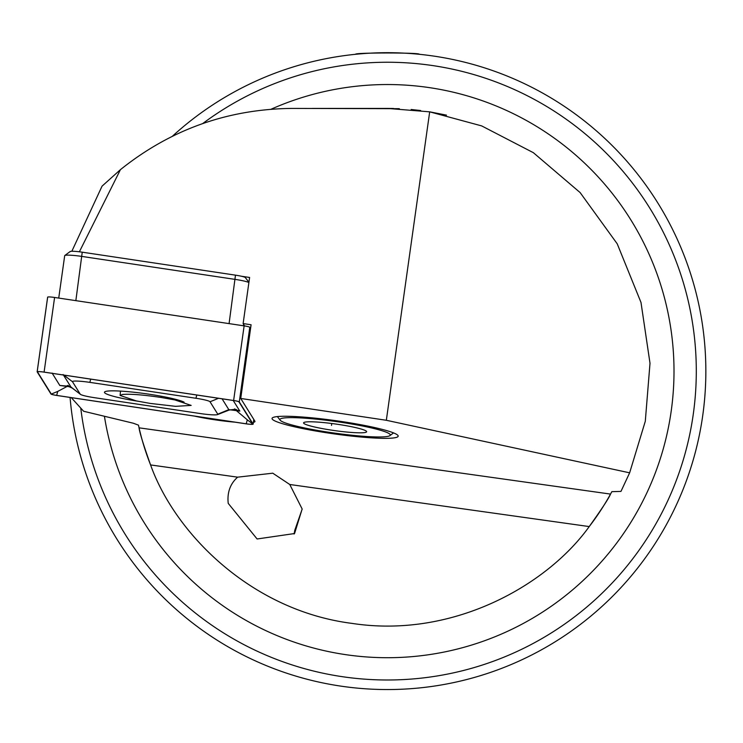 <?xml version="1.0" encoding="UTF-8"?>
<svg xmlns="http://www.w3.org/2000/svg" width="743" height="743" viewBox="0 0 743 743"><rect width="100%" height="100%" fill="white"/><g stroke="black" fill="none" stroke-linecap="round" stroke-linejoin="round"><path stroke-width="1.11" d="M705.85 371.119A318.431 318.431 0 0 0 172.478 136.183A318.431 318.431 0 0 1 705.85 371.119A318.431 318.431 0 0 1 400.598 689.281A318.431 318.431 0 0 1 70.083 397.449M71.848 251.264L102.051 186.159L120.431 169.655C170.546 129.523 227.692 109.11 291.897 108.413L399.307 108.682M228.222 503.364C227.061 492.507 230.2 483.777 237.63 477.164L272.783 473.189L289.761 484.492L302.16 509.001L294.553 533.539L257.106 538.981L228.222 503.364M294.089 534.003L294.795 530.261L302.169 509.113M312.394 108.413L387.419 108.413L429.686 111.84L481.687 125.911L533.363 152.686L580.134 192.586L617.229 243.825L640.995 302.457L650.004 363.262L645.295 421.272L629.637 472.827L386.332 420.278L240.732 398.462L254.868 421.142A37.419 3.91 8 0 1 254.96 421.495A37.419 3.91 8 0 1 253.382 422.358M398.174 436.169A63.684 6.659 8 0 1 334.183 433.893A63.684 6.659 8 0 1 272.04 418.439A63.684 6.659 8 0 1 272.486 417.798A63.684 6.659 8 0 1 336.04 420.714A63.684 6.659 8 0 1 397.923 435.426A63.684 6.659 8 0 1 398.174 436.169M419.266 54.285C421.253 52.549 353.566 52.558 355.581 54.285C353.622 52.549 421.235 52.558 419.266 54.285M629.637 472.827L620.962 491.411L611.833 491.671L610.523 494.086C609.009 497.968 601.914 508.797 589.227 526.573C547.006 585.521 452.533 638.869 351.968 623.386C251.032 610.551 174.921 533.233 150.578 464.932C143.306 444.407 139.47 432.036 139.071 427.829L138.477 425.145L133.303 423.222L83.615 411.25L71.263 397.626M485.151 674.18L480.229 675.721M690.479 468.852L692.021 463.929M411.176 109.49L420.64 110.521M429.816 111.859L446.506 115.146L429.686 111.84L386.332 420.278M240.732 398.462L251.088 324.765L243.128 323.567L249.602 277.464L241.429 276.238M235.029 422.173A37.419 3.91 8 0 1 194.48 416.089M120.431 169.655L79.38 251.793M243.128 323.567L244.605 325.945M420.454 110.503L411.232 109.5M393.549 108.487L387.419 108.413M610.523 494.086A254.747 254.747 0 0 1 589.227 526.573A254.747 254.747 0 0 0 610.523 494.086L139.071 427.829A254.747 254.747 0 0 0 150.578 464.932A254.747 254.747 0 0 1 139.071 427.829M161.017 397.449C142.944 394.784 130.081 393.79 122.428 394.477L120.115 395.462L136.331 400.923L150.253 403.421L175.617 406.337L191.155 405.409L174.939 399.948L161.017 397.449L161.129 396.205M175.004 399.177L174.939 399.948M184.078 402.13A41.079 4.291 -172 0 0 149.278 394.236A41.079 4.291 -172 0 0 104.457 392.258A41.079 4.291 -172 0 0 138.895 401.387M210.037 401.777A15.919 1.662 -172 0 0 195.92 398.267L89.838 382.366A15.919 1.662 -172 0 0 72.508 381.753L80.235 394.161A15.919 1.662 -172 0 0 80.42 394.347A15.919 1.662 -172 0 0 94.361 397.672L200.443 413.572A15.919 1.662 -172 0 0 217.504 414.603A15.919 1.662 -172 0 0 217.773 414.185L210.037 401.777L218.553 398.276M239.292 401.917A6.371 0.669 -172 0 0 233.646 400.505L44.097 372.104A6.371 0.669 -172 0 0 37.15 371.797A6.371 0.669 -172 0 0 37.169 371.853L50.979 394.022A6.371 0.669 -172 0 0 56.635 395.434L246.174 423.844A6.371 0.669 -172 0 0 253.131 424.151A6.371 0.669 -172 0 0 253.112 424.086L239.292 401.917L249.787 327.273A6.371 0.669 -172 0 0 244.131 325.871L54.592 297.46A6.371 0.669 -172 0 0 47.636 297.154A6.371 0.669 -172 0 0 47.654 297.219L37.178 371.741M250.558 328.527L249.787 327.273M233.618 400.542L44.069 372.132A6.046 0.632 -172 0 0 37.577 371.741A6.046 0.632 -172 0 0 37.484 371.899L51.295 394.069A6.046 0.632 -172 0 0 56.663 395.406L246.212 423.807A6.046 0.632 -172 0 0 252.796 424.049L238.977 401.87A6.046 0.632 -172 0 0 238.912 401.805A6.046 0.632 -172 0 0 233.618 400.542L244.131 325.871M235.104 409.56L247.308 419.823L246.212 423.807M72.22 388.069L67.724 386.109L57.759 391.412L56.663 395.406M233.218 400.477L239.831 411.093L235.754 409.727M67.724 386.109L59.83 385.487L52.103 373.079M217.504 414.603L229.002 410.09L228.825 409.644L217.773 414.185M63.109 374.528L71.077 387.187L67.325 385.533L68.375 385.506M248.896 282.535A15.919 1.662 -172 0 0 235.29 279.414L82.064 256.446A15.919 1.662 -172 0 0 64.799 255.518A15.919 1.662 -172 0 0 64.687 255.685A15.919 1.662 -172 0 0 64.734 255.833M70.111 251.747A11.145 1.161 8 0 1 70.158 251.533A11.145 1.161 8 0 1 82.241 252.183L235.475 275.151A11.145 1.161 8 0 1 245.339 277.585A11.145 1.161 8 0 1 245.357 277.603L248.924 282.284L245.339 277.585M280.575 418.82A55.725 5.823 8 0 1 342.653 422.526A55.725 5.823 8 0 1 389.899 435.621A55.725 5.823 8 0 1 389.638 435.788A55.725 5.823 8 0 1 333.356 432.937A55.725 5.823 8 0 1 280.148 420.194A55.725 5.823 8 0 1 280.575 418.82M366.271 432.147A31.847 3.325 8 0 1 330.802 430.03A31.847 3.325 8 0 1 303.803 422.553A31.847 3.325 8 0 1 303.952 422.461A31.847 3.325 8 0 1 336.115 424.086A31.847 3.325 8 0 1 366.513 431.367A31.847 3.325 8 0 1 366.271 432.147M331.768 423.501L331.499 425.395M80.773 408.158A308.874 308.874 0 0 0 405.975 679.436A308.874 308.874 0 0 0 525.942 95.048A308.874 308.874 0 0 0 202.783 123.505M271.065 109.221A286.584 286.584 0 0 1 674.003 371.119A286.584 286.584 0 0 1 410.071 656.812A286.584 286.584 0 0 1 104.419 416.284M289.761 484.492L589.227 526.573M150.578 464.932L237.63 477.164M253.772 419.386L253.112 424.086M54.592 297.46L44.097 372.104M247.308 419.823L252.796 424.049M38.079 371.649L37.484 371.899M57.759 391.412L51.295 394.069M196.811 395.025L195.92 398.267M239.831 411.093L228.825 409.644L222.064 398.805M59.83 385.487L70.845 386.936L80.235 394.161M63.842 375.094L72.508 381.753M90.72 379.125L89.838 382.366M229.085 323.614L235.475 275.151M82.241 252.183L75.851 300.646M243.602 324.329L243.398 325.759M120.115 395.462L120.505 391.097M253.79 419.414L253.131 424.151M47.636 297.154L37.15 371.797M80.42 394.347L71.077 387.187M234.565 408.901L236.506 409.987C237.045 409.207 234.547 409.244 229.002 410.09L229.002 410.09M64.687 255.685L58.734 298.082M70.158 251.533L64.799 255.518M389.899 435.621L393.558 432.9M280.148 420.194L277.38 416.572"/></g></svg>
